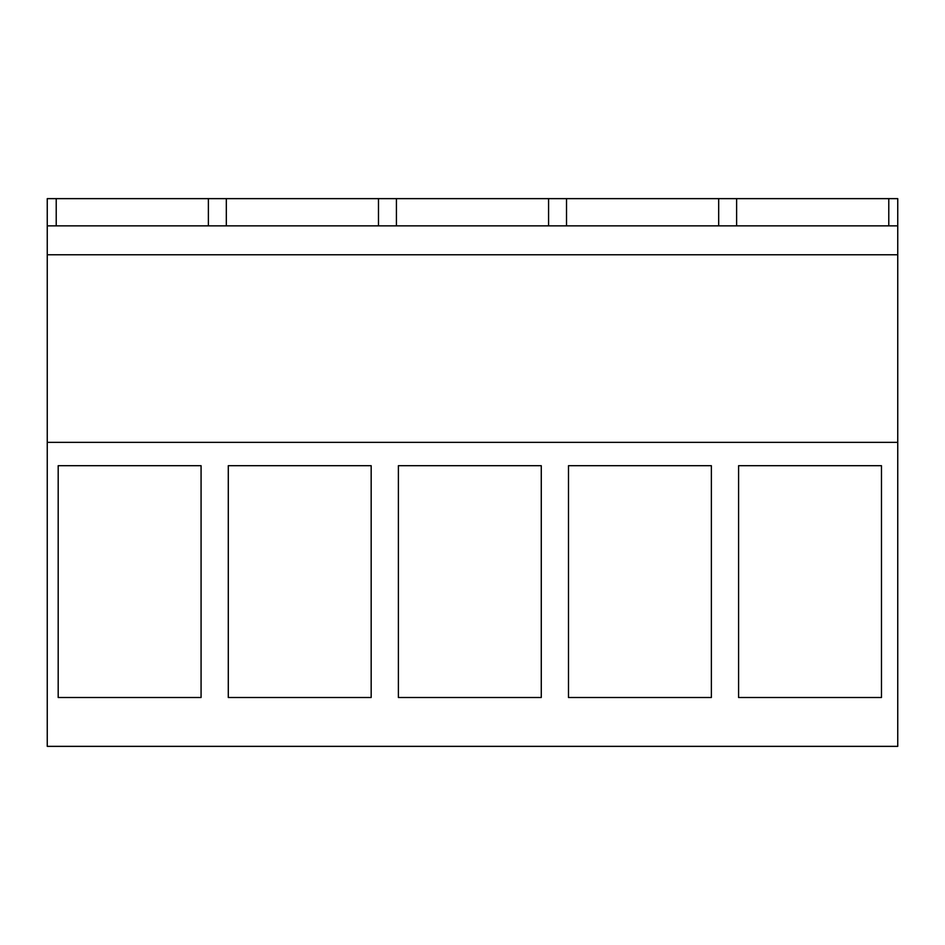 <?xml version="1.0" encoding="UTF-8"?>
<svg xmlns="http://www.w3.org/2000/svg" width="945" height="945" viewBox="0 0 945 945"><rect width="100%" height="100%" fill="white"/><g stroke="black" fill="none" stroke-linecap="round" stroke-linejoin="round"><path stroke-width="1.42" d="M47.25 746.361L47.25 442.366L897.75 442.366L897.75 746.361L47.25 746.361M208.384 225.855L208.384 198.639L47.25 198.639L47.25 442.366M208.384 198.639L897.75 198.639L897.75 442.366M58.188 465.696L58.188 697.516L201.072 697.516L201.072 465.696L58.188 465.696M541.272 697.516L398.388 697.516L398.388 465.696L541.272 465.696L541.272 697.516M371.172 697.516L228.288 697.516L228.288 465.696L371.172 465.696L371.172 697.516M711.372 465.696L711.372 697.516L568.488 697.516L568.488 465.696L711.372 465.696M738.588 465.696L738.588 697.516L881.472 697.516L881.472 465.696L738.588 465.696M47.25 254.772L897.75 254.772M47.25 225.855L897.75 225.855M56.216 225.855L56.216 198.639M226.316 225.855L226.316 198.639M888.784 225.855L888.784 198.639M736.616 225.855L736.616 198.639M718.684 225.855L718.684 198.639M396.416 225.855L396.416 198.639M378.484 225.855L378.484 198.639M566.516 225.855L566.516 198.639M548.584 225.855L548.584 198.639"/></g></svg>
